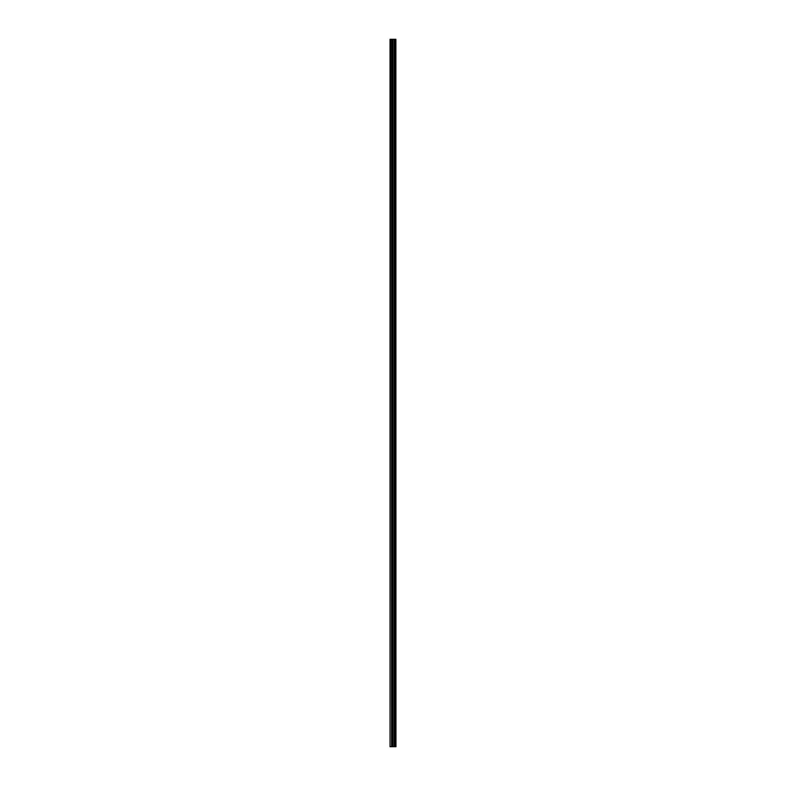 <?xml version="1.0" encoding="UTF-8"?>
<svg xmlns="http://www.w3.org/2000/svg" width="786" height="786" viewBox="0 0 786 786"><rect width="100%" height="100%" fill="white"/><g stroke="black" fill="none" stroke-linecap="round" stroke-linejoin="round"><path stroke-width="1.18" d="M395.879 39.3L395.967 746.7L395.879 39.3L390.033 39.3L390.033 746.7L390.357 39.3M390.357 746.7L395.879 746.7M391.998 39.3L391.998 746.7L391.998 39.3M395.191 39.3L395.191 746.7L395.191 39.3M395.83 746.7L395.83 39.3M395.613 746.7L395.613 39.3M395.564 746.7L395.564 39.3M395.279 746.7L395.279 39.3M395.093 746.7L395.093 39.3M394.326 746.7L394.326 39.3M394.248 746.7L394.248 39.3M392.941 746.7L392.941 39.3M392.862 746.7L392.862 39.3M392.086 746.7L392.086 39.3M391.9 746.7L391.9 39.3M391.625 746.7L391.625 39.3M391.575 746.7L391.575 39.3"/></g></svg>
